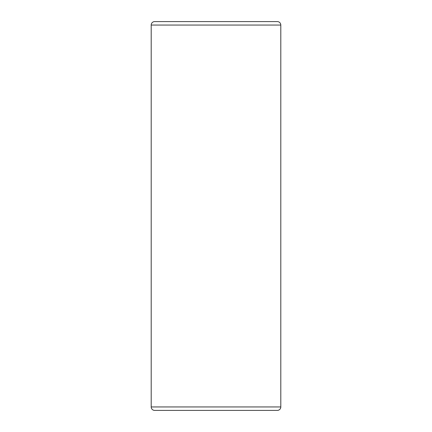 <?xml version="1.0" encoding="UTF-8"?>
<svg xmlns="http://www.w3.org/2000/svg" width="432" height="432" viewBox="0 0 432 432"><rect width="100%" height="100%" fill="white"/><g stroke="black" fill="none" stroke-linecap="round" stroke-linejoin="round"><path stroke-width="0.65" d="M151.2 25.056L151.2 406.944A3.456 3.456 0 0 0 154.656 410.4L277.344 410.4A3.456 3.456 0 0 0 280.8 406.944L280.8 25.056L151.2 25.056A3.456 3.456 0 0 1 154.656 21.6L277.344 21.6A3.456 3.456 0 0 1 280.8 25.056M179.366 21.6L154.656 21.6M277.344 21.6L252.634 21.6M151.2 406.944L280.8 406.944"/></g></svg>
